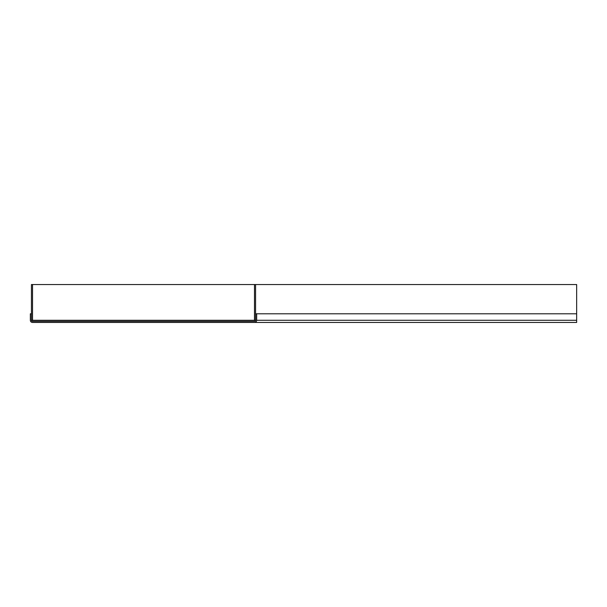 <?xml version="1.0" encoding="UTF-8"?>
<svg xmlns="http://www.w3.org/2000/svg" width="607" height="607" viewBox="0 0 607 607"><rect width="100%" height="100%" fill="white"/><g stroke="black" fill="none" stroke-linecap="round" stroke-linejoin="round"><path stroke-width="0.91" d="M256.67 313.789L576.65 313.789L576.65 322.454L32.512 322.454A2.162 2.162 0 0 1 30.35 320.284L30.35 313.789L31.443 313.789L31.435 320.284A1.085 1.085 0 0 0 32.512 321.369L254.5 321.369A1.085 1.085 0 0 0 255.585 320.284L255.585 313.789L256.67 313.789L256.67 320.284A2.162 2.162 0 0 1 254.5 322.454M32.512 321.369L254.5 321.369M255.57 284.546L255.57 320.284L254.492 320.284L254.492 284.546L576.65 284.546L576.65 313.789M32.528 284.546L32.528 320.284L31.443 320.284L31.443 284.546L254.492 284.546M32.528 320.284L254.492 320.284M256.67 320.284L576.65 320.284"/></g></svg>

